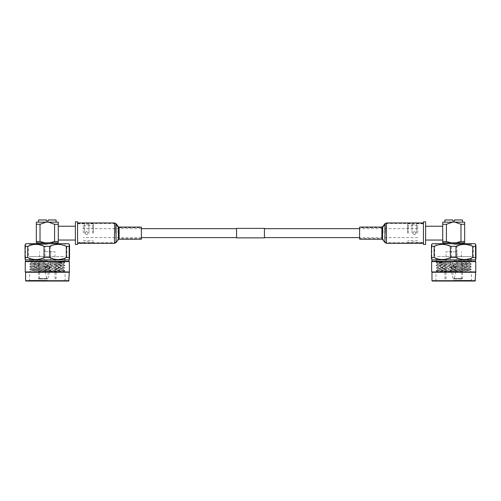 <?xml version="1.0" encoding="UTF-8"?>
<svg xmlns="http://www.w3.org/2000/svg" width="501" height="501" viewBox="0 0 501 501"><rect width="100%" height="100%" fill="white"/><g stroke="black" fill="none" stroke-linecap="round" stroke-linejoin="round"><path stroke-width="0.38" stroke-dasharray="2.5 1.88" d="M236.566 237.869L236.566 228.393M83.285 233.134L83.285 225.563L83.285 233.134M264.434 237.869L264.434 228.393M417.715 233.134L417.715 225.563L417.715 233.134M236.566 233.134L236.566 237.593L236.566 233.134M415.899 233.134C414.878 231.155 413.851 231.155 412.83 233.134C413.851 231.155 414.878 231.155 415.899 233.134C414.878 235.107 413.851 235.107 412.83 233.134C413.851 235.113 414.878 235.113 415.899 233.134M407.62 233.134L407.62 223.803L407.62 233.134M408.277 233.134L408.277 225.563L408.277 233.134M412.01 233.134L412.01 223.803L412.01 233.134M416.4 233.134L416.4 223.803L416.4 233.134M423.42 221.83L423.42 244.432M425.612 221.83L425.612 244.432M442.727 233.134L442.727 226.22L442.727 233.134M453.699 242.785L463.575 242.785L453.699 242.785M436.665 243.661L470.74 243.661M453.699 222.162L462.479 222.162L453.699 222.162M462.479 219.964L454.582 219.964L454.582 221.06L452.823 221.06L452.823 219.964L444.926 219.964M454.908 222.162L464.671 222.162L464.671 242.785L456.173 242.785L460.983 241.476L460.983 224.291L454.908 222.162L452.497 222.162L446.422 224.291L446.422 241.476L451.232 242.785L442.727 242.785L442.727 222.162L452.497 222.162M456.173 242.785L451.232 242.785M446.422 241.476L442.727 241.476M442.727 224.291L446.422 224.291M464.671 241.476L460.983 241.476M460.983 224.291L464.671 224.291M453.699 244.394L471.529 244.394L453.699 244.394M432.307 243.73L475.098 243.73M453.699 243.73L435.488 243.73L453.699 243.73M451.42 246.36L451.42 257.558L456.962 257.558L456.962 246.36L451.42 246.36C445.84 243.762 440.273 243.762 434.718 246.36L431.843 246.36C431.718 243.762 431.586 243.762 431.455 246.36M431.455 257.558C431.586 260.157 431.718 260.157 431.843 257.558L431.843 246.36M431.843 257.558L434.718 257.558L434.718 246.36M434.718 257.558C440.279 260.157 445.846 260.157 451.42 257.558M456.962 257.558C462.392 260.157 467.834 260.157 473.276 257.558L473.276 246.36L475.95 246.36M456.962 246.36C462.392 243.762 467.828 243.762 473.276 246.36M473.276 257.558L475.95 257.558M431.975 259.856L475.424 259.856M453.699 278.412L454.25 278.412L453.699 278.412M431.975 261.284L475.424 261.284M453.699 274.022L451.889 274.022L453.699 274.022M431.649 261.616L475.756 261.616M453.699 266.995L451.889 266.995L453.699 266.995M431.649 271.93L475.756 271.93M456.818 266.995L450.587 266.995L457.037 266.776L453.699 266.776L457.037 266.776L457.037 251.746L446.022 251.746L457.037 251.746M431.975 272.256L475.424 272.256M450.587 266.995L453.699 266.776L450.368 266.776L450.368 251.746M431.975 280.704L475.424 280.704M475.098 281.036L432.307 281.036M453.699 281.036L472.136 281.036L453.699 281.036M453.699 278.951L462.041 278.951L453.699 278.951M453.699 280.378L471.479 280.378L453.699 280.378M472.136 281.036L471.479 280.378L471.479 272.037L453.699 272.037L471.479 272.037L469.938 270.502L436.816 271.166L470.652 271.924L436.045 270.709L471.347 269.394L436.045 268.048L471.347 266.726L436.045 265.38L471.347 264.033L436.058 262.699L441.212 262.38L441.75 261.942L442.22 263.2L437.479 263.551L469.938 264.866L437.461 266.2L469.938 267.534L437.461 268.868L453.699 269.532C467.057 269.857 475.274 270.177 465.961 270.502L469.925 270.214L471.347 269.394M453.699 278.512L462.479 278.512L453.699 278.512M455.303 262.599L469.938 262.599L455.303 262.599L469.925 263.213L437.461 264.559L469.938 265.893L437.479 267.208L469.938 268.555L437.461 269.889L451.589 270.502L469.925 270.214M442.22 263.2L441.212 262.38M453.699 272.037L435.926 272.037L453.699 272.037M436.058 270.728L436.816 271.166L435.926 272.037L435.926 280.378L435.269 281.036M451.589 270.502L470.652 271.924M453.699 260.739L470.596 260.739L453.699 260.739M442.22 262.599L453.699 262.599C439.803 262.367 431.161 262.155 441.75 261.942L437.016 262.142L435.926 261.065L471.529 261.065L435.926 261.065M471.347 264.033L469.925 263.213L469.938 262.599L471.479 261.065M436.058 268.029L437.479 267.208L437.461 266.2M436.058 270.697L437.479 269.87L437.461 268.868L436.058 268.06M453.699 256.631L436.803 256.631L453.699 256.631M453.699 256.568L471.529 256.568L453.699 256.568M453.699 243.661L443.83 243.661L453.699 243.661M423.42 233.134L423.42 222.958L423.42 233.134M359.599 227.085L359.599 239.177M359.599 233.134L359.599 238.62L359.599 233.134M85.101 233.134C86.122 231.155 87.149 231.155 88.17 233.134C87.149 231.155 86.122 231.155 85.101 233.134C86.122 235.107 87.149 235.107 88.17 233.134C87.149 235.113 86.122 235.113 85.101 233.134M93.38 233.134L93.38 223.803L93.38 233.134M92.723 233.134L92.723 225.563L92.723 233.134M88.99 233.134L88.99 223.803L88.99 233.134M84.6 233.134L84.6 223.803L84.6 233.134M77.58 244.432L77.58 221.83M75.388 244.432L75.388 221.83M58.273 233.134L58.273 226.22L58.273 233.134M47.301 242.785L37.425 242.785L47.301 242.785M30.26 243.661L64.335 243.661M56.074 219.964L48.177 219.964L48.177 221.06L46.418 221.06L46.418 219.964L38.521 219.964M47.301 222.162L38.521 222.162L47.301 222.162M36.329 224.291L36.329 222.162L46.092 222.162L40.017 224.291L40.017 241.476L44.827 242.785L36.329 242.785L36.329 224.291L40.017 224.291M48.503 222.162L58.273 222.162L58.273 242.785L49.768 242.785L54.578 241.476L54.578 224.291L48.503 222.162L46.092 222.162M49.768 242.785L44.827 242.785M58.273 241.476L54.578 241.476M54.578 224.291L58.273 224.291M40.017 241.476L36.329 241.476M47.301 244.394L29.471 244.394L47.301 244.394M25.902 243.73L68.693 243.73M47.301 243.73L65.512 243.73L47.301 243.73M25.05 257.558C25.182 260.157 25.313 260.157 25.445 257.558L28.313 257.558L28.313 246.36C33.874 243.762 39.441 243.762 45.015 246.36L50.563 246.36C55.987 243.762 61.429 243.762 66.871 246.36L69.545 246.36M66.871 246.36L66.871 257.558C61.429 260.157 55.993 260.157 50.563 257.558L45.015 257.558L45.015 246.36M50.563 257.558L50.563 246.36M66.871 257.558L69.545 257.558M25.05 246.36C25.182 243.762 25.313 243.762 25.445 246.36L28.313 246.36M25.445 257.558L25.445 246.36M28.313 257.558C33.874 260.157 39.441 260.157 45.015 257.558M25.576 259.856L69.025 259.856M47.301 278.412L46.75 278.412L47.301 278.412M25.576 261.284L69.025 261.284M47.301 274.022L49.111 274.022L47.301 274.022M25.244 261.616L69.351 261.616M47.301 266.995L49.111 266.995L47.301 266.995M25.244 271.93L69.351 271.93M44.182 266.995L50.413 266.995L43.963 266.776L47.301 266.776L43.963 266.776L43.963 251.746L54.978 251.746L43.963 251.746M25.576 272.256L69.025 272.256M50.413 266.995L47.301 266.776L50.632 266.776L50.632 251.746M25.576 280.704L69.025 280.704M68.693 281.036L25.902 281.036M47.301 281.036L28.864 281.036L47.301 281.036M47.301 278.951L38.959 278.951L47.301 278.951M47.301 280.378L29.521 280.378L47.301 280.378M28.864 281.036L29.521 280.378L29.521 272.037L47.301 272.037L29.521 272.037L31.062 270.502L64.184 271.166L30.348 271.924L64.955 270.709L29.653 269.394L64.955 268.048L29.653 266.726L64.955 265.38L29.653 264.033L64.942 262.699L59.788 262.38L59.25 261.942L58.78 263.2L63.521 263.551L31.062 264.866L63.539 266.2L31.062 267.534L63.539 268.868L47.301 269.532C33.943 269.857 25.726 270.177 35.039 270.502L31.075 270.214L29.653 269.394M47.301 278.512L38.521 278.512L47.301 278.512M45.697 262.599L31.062 262.599L45.697 262.599L31.075 263.213L63.539 264.559L31.062 265.893L63.521 267.208L31.062 268.555L63.539 269.889L49.411 270.502L31.075 270.214M58.78 263.2L59.788 262.38M47.301 272.037L65.074 272.037L47.301 272.037M64.942 270.728L64.184 271.166L65.074 272.037L65.074 280.378L65.731 281.036M49.411 270.502L30.348 271.924M47.301 260.739L30.404 260.739L47.301 260.739M58.78 262.599L47.301 262.599C61.197 262.367 69.839 262.155 59.25 261.942L63.984 262.142L65.074 261.065L29.471 261.065L65.074 261.065M29.653 264.033L31.075 263.213L31.062 262.599L29.521 261.065M64.942 268.029L63.521 267.208L63.539 266.2M64.942 270.697L63.521 269.87L63.539 268.868L64.942 268.06M47.301 256.631L64.197 256.631L47.301 256.631M47.301 256.568L29.471 256.568L47.301 256.568M47.301 243.661L57.17 243.661L47.301 243.661M77.58 233.134L77.58 222.958L77.58 233.134M141.401 239.177L141.401 227.085M141.401 233.134L141.401 238.62L141.401 233.134M381.894 227.085L381.894 239.177M382.989 233.134L382.989 227.103L382.989 233.134M385.375 233.134L385.375 224.053L385.375 233.134M386.478 222.958L386.478 243.304M384.937 223.709L384.937 242.553M382.551 226.765L382.551 239.503M386.478 233.134L386.478 242.747L386.478 233.134M119.106 239.177L119.106 227.085M118.011 233.134L118.011 227.103L118.011 233.134M115.625 233.134L115.625 224.053L115.625 233.134M114.522 243.304L114.522 222.958M116.063 242.553L116.063 223.709M118.449 239.503L118.449 226.765M114.522 233.134L114.522 242.747L114.522 233.134M141.401 228.675L83.285 228.675M417.715 228.675L359.599 228.675M417.715 237.593L359.599 237.593M141.401 237.593L83.285 237.593M417.715 225.563L408.277 225.563L407.62 224.905M407.62 242.459L412.01 242.459M416.4 242.459L423.42 242.459M412.01 241.908L416.4 241.908M412.01 224.354L416.4 224.354M417.715 240.699L408.277 240.699L407.62 241.363M470.783 243.73L471.259 244.394M436.615 243.73L436.146 244.394M471.529 244.394L471.917 243.73M453.154 278.412L451.889 274.022L451.889 266.995M461.383 278.951L461.383 251.746M445.364 278.951L444.926 278.512L444.926 260.739M469.925 267.553L471.347 266.726M437.479 266.219L436.058 265.398M469.938 265.893L469.938 264.866L471.347 264.065M437.479 263.551L436.058 262.731M471.347 269.363L469.925 268.542M471.347 266.695L469.925 265.874M436.058 265.367L437.479 264.541M436.058 262.699L437.016 262.142M436.803 260.739L436.803 256.631M471.529 261.065L471.529 256.568M435.87 244.394L435.488 243.73M454.25 278.412L455.509 274.022L455.509 266.995M446.022 278.951L446.022 251.746M462.041 278.951L462.479 278.512L462.479 260.739M469.938 268.555L469.938 267.534M437.461 264.559L437.461 263.539M470.596 260.739L470.596 256.631M435.87 261.065L435.87 256.568M416.4 223.803L423.42 223.803M407.62 223.803L412.01 223.803M423.42 223.515L386.478 223.515L385.375 224.053L382.989 227.103L381.894 227.642L359.599 227.642M359.599 238.62L381.894 238.62L382.989 239.159L385.375 242.208L386.478 242.747L423.42 242.747M83.285 225.563L92.723 225.563L93.38 224.905M93.38 242.459L88.99 242.459M84.6 242.459L77.58 242.459M88.99 241.908L84.6 241.908M88.99 224.354L84.6 224.354M83.285 240.699L92.723 240.699L93.38 241.363M30.217 243.73L29.741 244.394M64.385 243.73L64.854 244.394M29.471 244.394L29.083 243.73M47.846 278.412L49.111 274.022L49.111 266.995M39.617 278.951L39.617 251.746M55.636 278.951L56.074 278.512L56.074 260.739M31.075 267.553L29.653 266.726M63.521 266.219L64.942 265.398M31.062 265.893L31.062 264.866L29.653 264.065M63.521 263.551L64.942 262.731M29.653 269.363L31.075 268.542M29.653 266.695L31.075 265.874M64.942 265.367L63.521 264.541M64.942 262.699L63.984 262.142M64.197 260.739L64.197 256.631M29.471 261.065L29.471 256.568M65.13 244.394L65.512 243.73M46.75 278.412L45.491 274.022L45.491 266.995M54.978 278.951L54.978 251.746M38.959 278.951L38.521 278.512L38.521 260.739M31.062 268.555L31.062 267.534M63.539 264.559L63.539 263.539M30.404 260.739L30.404 256.631M65.13 261.065L65.13 256.568M84.6 223.803L77.58 223.803M93.38 223.803L88.99 223.803M77.58 223.515L114.522 223.515L115.625 224.053L118.011 227.103L119.106 227.642L141.401 227.642M141.401 238.62L119.106 238.62L118.011 239.159L115.625 242.208L114.522 242.747L77.58 242.747"/><path stroke-width="0.75" d="M264.434 228.393L264.434 237.869L236.566 237.869L236.566 228.393L264.434 228.393M423.42 244.432L423.42 221.83L425.612 221.83L425.612 244.432L423.42 244.432M444.926 222.162L444.926 219.964L452.823 219.964L452.823 221.06L454.582 221.06L454.582 219.964L462.479 219.964L462.479 222.162M464.671 224.291L464.671 222.162L454.908 222.162L460.983 224.291L460.983 241.476L456.173 242.785L464.671 242.785L464.671 224.291L460.983 224.291M452.497 222.162L442.727 222.162L442.727 242.785L451.232 242.785L446.422 241.476L446.422 224.291L452.497 222.162L454.908 222.162M451.232 242.785L456.173 242.785M442.727 241.476L446.422 241.476M446.422 224.291L442.727 224.291M460.983 241.476L464.671 241.476M470.783 243.73L436.615 243.73M475.762 244.394L475.098 243.73L432.307 243.73L431.643 244.394M475.95 246.36C475.818 243.762 475.687 243.762 475.555 246.36C475.687 243.762 475.818 243.762 475.95 246.36L475.95 257.558C475.818 260.157 475.687 260.157 475.555 257.558L472.687 257.558L472.687 246.36C467.126 243.762 461.559 243.762 455.985 246.36L450.437 246.36C445.013 243.762 439.571 243.762 434.129 246.36L431.455 246.36C431.586 243.762 431.718 243.762 431.843 246.36M434.129 246.36L434.129 257.558C439.571 260.157 445.007 260.157 450.437 257.558L455.985 257.558L455.985 246.36M450.437 257.558L450.437 246.36M434.129 257.558L431.455 257.558L431.455 246.36M431.455 257.558C431.586 260.157 431.718 260.157 431.843 257.558M475.95 257.558C475.818 260.157 475.687 260.157 475.555 257.558L475.555 246.36L472.687 246.36M472.687 257.558C467.126 260.157 461.559 260.157 455.985 257.558M431.975 259.856L431.975 261.284L475.424 261.284L475.424 259.856L431.975 259.856L431.643 259.524M475.424 261.284L475.756 261.616L431.649 261.616L431.975 261.284M475.424 280.704L431.975 280.704L432.307 281.036L475.098 281.036L475.756 271.93L431.649 271.93L431.649 261.616M475.424 272.256L431.975 272.256L431.649 271.93M359.599 239.177L359.599 227.085L381.894 227.085L381.894 239.177L359.599 239.177M77.58 233.134L77.58 244.432L75.388 244.432L75.388 221.83L77.58 221.83L77.58 233.134M38.521 222.162L38.521 219.964L46.418 219.964L46.418 221.06L48.177 221.06L48.177 219.964L56.074 219.964L56.074 222.162M46.092 222.162L36.329 222.162L36.329 242.785L44.827 242.785L40.017 241.476L40.017 224.291L46.092 222.162L48.503 222.162L54.578 224.291L54.578 241.476L49.768 242.785L58.273 242.785L58.273 222.162L48.503 222.162M44.827 242.785L49.768 242.785M54.578 241.476L58.273 241.476M58.273 224.291L54.578 224.291M36.329 241.476L40.017 241.476M40.017 224.291L36.329 224.291M64.385 243.73L30.217 243.73M69.357 244.394L68.693 243.73L25.902 243.73L25.238 244.394M49.58 246.36L49.58 257.558L44.038 257.558L44.038 246.36L49.58 246.36C55.16 243.762 60.727 243.762 66.282 246.36L69.157 246.36C69.282 243.762 69.414 243.762 69.545 246.36C69.414 243.762 69.282 243.762 69.157 246.36L69.157 257.558L66.282 257.558L66.282 246.36M69.545 257.558C69.414 260.157 69.282 260.157 69.157 257.558C69.282 260.157 69.414 260.157 69.545 257.558L69.545 246.36M66.282 257.558C60.721 260.157 55.154 260.157 49.58 257.558M44.038 257.558C38.608 260.157 33.166 260.157 27.724 257.558L27.724 246.36L25.05 246.36C25.182 243.762 25.313 243.762 25.445 246.36M44.038 246.36C38.608 243.762 33.172 243.762 27.724 246.36M27.724 257.558L25.05 257.558L25.05 246.36M25.05 257.558C25.182 260.157 25.313 260.157 25.445 257.558M25.576 259.856L25.576 261.284L69.025 261.284L69.025 259.856L25.576 259.856L25.238 259.524M69.025 261.284L69.351 261.616L25.244 261.616L25.576 261.284M69.025 280.704L25.576 280.704L25.902 281.036L68.693 281.036L69.351 271.93L25.244 271.93L25.244 261.616M69.025 272.256L25.576 272.256L25.244 271.93M141.401 233.134L141.401 239.177L119.106 239.177L119.106 227.085L141.401 227.085L141.401 233.134M386.478 243.304L386.478 222.958L384.937 223.709L384.937 242.553L386.478 243.304L423.42 243.304M384.937 242.553L382.551 239.503L382.551 226.765L381.894 227.085M77.58 222.958L114.522 222.958L114.522 243.304L116.063 242.553L116.063 223.709L118.449 226.765L118.449 239.503L116.063 242.553M236.566 228.675L141.401 228.675M359.599 228.675L264.434 228.675M359.599 237.593L264.434 237.593M236.566 237.593L141.401 237.593M425.612 240.042L442.727 240.042M463.575 242.785L463.575 243.661M431.975 280.704L431.975 272.256M475.424 259.856L475.762 259.524M475.756 271.93L475.756 261.616M443.83 242.785L443.83 243.661M425.612 226.22L442.727 226.22M382.551 239.503L381.894 239.177M382.551 226.765L384.937 223.709M423.42 222.958L386.478 222.958M75.388 240.042L58.273 240.042M37.425 242.785L37.425 243.661M69.025 259.856L69.357 259.524M69.351 271.93L69.351 261.616M25.576 280.704L25.576 272.256M57.17 242.785L57.17 243.661M75.388 226.22L58.273 226.22M77.58 243.304L114.522 243.304M118.449 226.765L119.106 227.085M118.449 239.503L119.106 239.177M114.522 222.958L116.063 223.709"/></g></svg>
